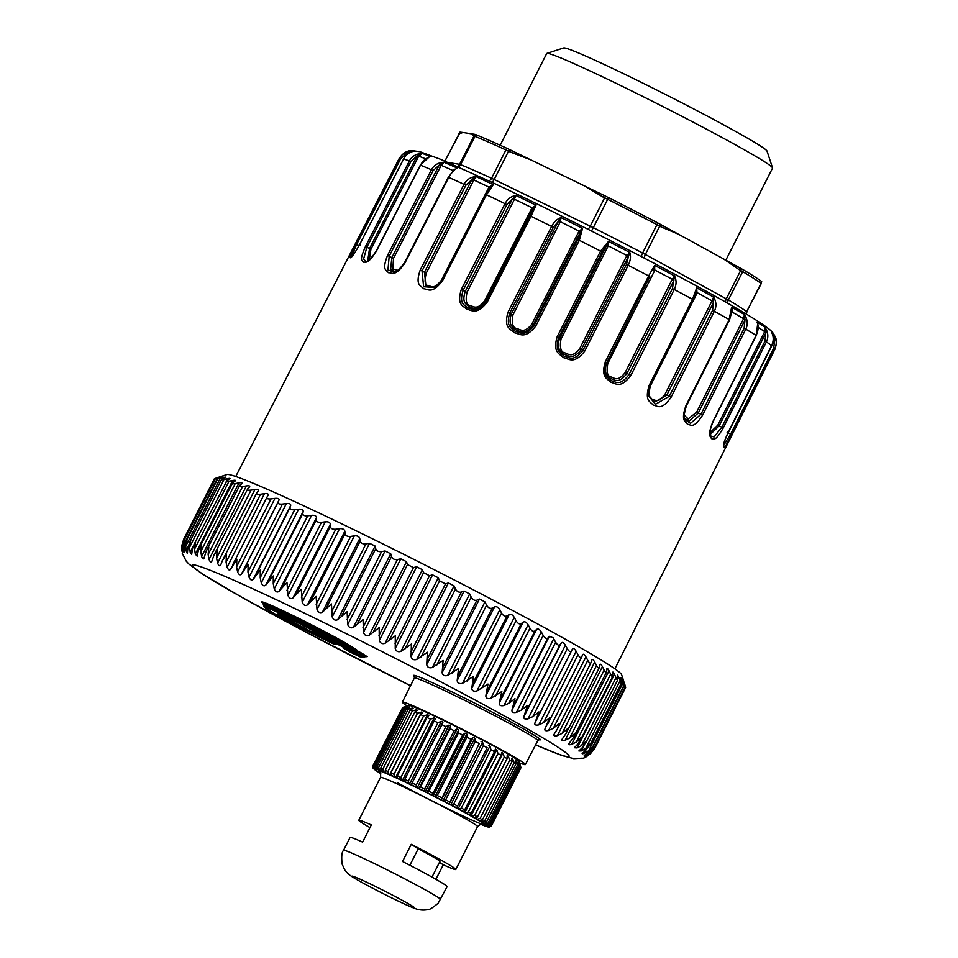 <?xml version="1.0" encoding="UTF-8"?>
<svg xmlns="http://www.w3.org/2000/svg" width="958" height="958" viewBox="0 0 958 958"><rect width="100%" height="100%" fill="white"/><g stroke="black" fill="none" stroke-linecap="round" stroke-linejoin="round"><path stroke-width="1.44" d="M491.143 826.143L487.79 826.526A63.551 2.658 -153.1 0 0 487.885 826.479L491.358 826.024L520.96 767.681A66.437 2.778 -153.1 0 0 520.948 767.574L518.853 761.143A61.647 2.587 -153.1 0 0 499.046 748.952A61.647 2.587 -153.1 0 0 443.638 720.44A61.647 2.587 -153.1 0 0 408.982 705.411L406.431 706.238A63.551 2.658 -153.1 0 0 406.431 706.238L402.671 707.483L373.069 765.825L374.674 768.867A63.551 2.658 -153.1 0 0 374.59 768.915L374.626 768.843M518.865 761.215A61.647 2.587 -153.1 0 0 443.65 720.416A61.647 2.587 -153.1 0 0 408.922 705.435M515.608 761.682L516.027 760.856A63.551 2.658 -153.1 0 0 515.404 760.448L515.991 763.873A66.437 2.778 -153.1 0 0 514.183 762.76L484.58 821.102L480.868 821.377A63.551 2.658 -153.1 0 0 480.006 820.862L480.533 821.09A64.509 2.706 -153.1 0 0 477.395 819.258L476.461 818.791A63.551 2.658 -153.1 0 0 475.408 818.192L475.815 818.348A64.509 2.706 -153.1 0 0 472.031 816.216L471.132 815.773A63.551 2.658 -153.1 0 0 469.899 815.09L470.174 815.186A64.509 2.706 -153.1 0 0 468.043 814.001A64.509 2.706 -153.1 0 0 465.851 812.803L465.001 812.396A63.551 2.658 -153.1 0 0 463.6 811.63L463.756 811.654A64.509 2.706 -153.1 0 0 458.954 809.079L458.175 808.708A63.551 2.658 -153.1 0 0 456.655 807.893L487.155 747.707A66.437 2.778 -153.1 0 0 483.335 745.683L453.733 804.025L450.799 804.804A63.551 2.658 -153.1 0 0 449.182 803.954L479.275 743.564A66.437 2.778 -153.1 0 0 475.252 741.468L445.662 799.81L443.027 800.756A63.551 2.658 -153.1 0 0 441.351 799.882L473.12 737.253L471.049 739.289A66.437 2.778 -153.1 0 0 466.905 737.169L437.315 795.511L435.016 796.637A63.551 2.658 -153.1 0 0 433.303 795.763L465.085 733.133L462.618 734.99A66.437 2.778 -153.1 0 0 458.451 732.882L428.861 791.224L426.933 792.541A63.551 2.658 -153.1 0 0 425.22 791.691L457.002 729.062L454.176 730.738A66.437 2.778 -153.1 0 0 450.068 728.691L420.466 787.033L418.933 788.554A63.551 2.658 -153.1 0 0 417.257 787.727L449.039 725.098L445.889 726.631A66.437 2.778 -153.1 0 0 441.913 724.679L411.186 784.758A63.551 2.658 -153.1 0 0 409.581 783.979L441.363 721.35L437.926 722.751A66.437 2.778 -153.1 0 0 434.166 720.943L403.845 781.213A63.551 2.658 -153.1 0 0 402.348 780.507L434.13 717.877L430.441 719.171A66.437 2.778 -153.1 0 0 426.981 717.53L397.378 775.872L397.055 778.016A63.551 2.658 -153.1 0 0 395.702 777.381L427.472 714.752L423.592 715.961A66.437 2.778 -153.1 0 0 420.502 714.536L390.9 772.878L390.972 775.214A63.551 2.658 -153.1 0 0 389.774 774.675L421.556 712.045L417.52 713.195A66.437 2.778 -153.1 0 0 414.85 712.022L385.26 770.352L385.703 772.866A63.551 2.658 -153.1 0 0 384.697 772.435L384.924 772.004M484.305 823.377L484.257 823.485A63.551 2.658 -153.1 0 0 483.622 823.078L484.257 823.365A64.509 2.706 -153.1 0 0 481.814 821.856M514.183 762.76L512.638 758.748A63.551 2.658 -153.1 0 0 511.788 758.233L512.051 761.478A66.437 2.778 -153.1 0 0 509.728 760.125L508.231 756.161A63.551 2.658 -153.1 0 0 507.177 755.551L507.081 758.604A66.437 2.778 -153.1 0 0 504.291 757.036L502.914 753.144A63.551 2.658 -153.1 0 0 501.669 752.461L501.202 755.311A66.437 2.778 -153.1 0 0 499.609 754.437A66.437 2.778 -153.1 0 0 497.992 753.551L468.402 811.893L465.851 812.803M516.027 760.856L517.559 764.879L487.969 823.221L484.257 823.485M520.948 767.574A66.437 2.778 -153.1 0 0 520.877 767.43L519.535 763.454A63.551 2.658 -153.1 0 0 519.38 763.286L520.481 766.999A66.437 2.778 -153.1 0 0 519.811 766.448L518.35 762.436A63.551 2.658 -153.1 0 0 517.943 762.137L518.817 765.717A66.437 2.778 -153.1 0 0 517.559 764.879M515.991 763.873L486.389 822.204L484.257 823.365M402.647 707.531L372.854 765.933L373.129 768.244L374.71 769.31A63.551 2.658 -153.1 0 0 374.865 769.478L374.063 769.094A64.509 2.706 -153.1 0 0 374.973 769.849L375.895 770.328A63.551 2.658 -153.1 0 0 376.302 770.627L375.572 770.292A64.509 2.706 -153.1 0 0 377.26 771.43L378.218 771.909A63.551 2.658 -153.1 0 0 378.841 772.316L378.206 772.028A64.509 2.706 -153.1 0 0 380.649 773.537L380.745 773.585M414.85 712.022L417.472 710.237A63.551 2.658 -153.1 0 0 416.479 709.806L412.347 710.932A66.437 2.778 -153.1 0 0 410.168 710.01L413.137 708.405A63.551 2.658 -153.1 0 0 412.335 708.082L408.18 709.207A66.437 2.778 -153.1 0 0 406.527 708.573L409.808 707.112A63.551 2.658 -153.1 0 0 409.234 706.908L405.102 708.07A66.437 2.778 -153.1 0 0 404.013 707.722L407.569 706.381A63.551 2.658 -153.1 0 0 407.234 706.297L403.174 707.531A66.437 2.778 -153.1 0 0 402.671 707.483M420.502 714.536L422.741 712.584A63.551 2.658 -153.1 0 0 421.556 712.045M426.981 717.53L428.837 715.386A63.551 2.658 -153.1 0 0 427.472 714.752M434.166 720.943L435.615 718.584A63.551 2.658 -153.1 0 0 434.13 717.877M441.913 724.679L442.955 722.128A63.551 2.658 -153.1 0 0 441.363 721.35M450.068 728.691L450.703 725.925A63.551 2.658 -153.1 0 0 449.039 725.098M458.451 732.882L458.702 729.912A63.551 2.658 -153.1 0 0 457.002 729.062M466.905 737.169L466.797 734.008A63.551 2.658 -153.1 0 0 465.085 733.133M475.252 741.468L474.809 738.127A63.551 2.658 -153.1 0 0 473.12 737.253M483.335 745.683L482.581 742.175A63.551 2.658 -153.1 0 0 480.952 741.324M497.992 753.551L496.771 749.767A63.551 2.658 -153.1 0 0 495.382 749L494.508 751.647A66.437 2.778 -153.1 0 0 490.963 749.743L489.945 746.078A63.551 2.658 -153.1 0 0 488.424 745.264M501.202 755.311L470.174 815.186M502.914 753.144L471.132 815.773M504.291 757.036L474.701 815.378L472.031 816.216M507.081 758.604L477.491 816.946L475.815 818.348M508.231 756.161L507.093 758.413M477.036 817.653L476.461 818.791M509.728 760.125L480.126 818.467L477.395 819.258M512.051 761.478L482.449 819.82L480.533 821.09M512.638 758.748L511.943 760.125M518.817 765.717L489.215 824.06L486.904 825.113A64.509 2.706 -153.1 0 0 485.203 823.964M486.616 824.982L486.568 825.066A63.551 2.658 -153.1 0 0 486.173 824.778L486.904 825.113M486.568 825.066L490.221 824.79L519.811 766.448M520.481 766.999L490.891 825.341L488.412 826.299A64.509 2.706 -153.1 0 0 487.502 825.545M487.802 826.012L487.754 826.083A63.551 2.658 -153.1 0 0 487.598 825.916L488.412 826.299M487.754 826.083L491.274 825.76L520.877 767.43M489.718 827.173L488.628 826.97A64.509 2.706 -153.1 0 1 487.933 826.922L489.718 827.173M488.077 826.982L486.676 826.383A63.551 2.658 -153.1 0 0 487.011 826.467L487.933 826.922M487.766 826.934L485.946 826.335A64.509 2.706 -153.1 0 0 487.43 826.802M485.646 826.179L484.437 825.664A63.551 2.658 -153.1 0 0 484.999 825.856L485.946 826.335M483.251 825.329L482.856 825.173A64.509 2.706 -153.1 0 0 485.095 826.024M482.137 824.802L481.108 824.359A63.551 2.658 -153.1 0 0 481.898 824.682L482.856 825.173M373.416 768.567L374.973 769.849M372.854 765.933L373.716 768.496A64.509 2.706 -153.1 0 0 373.824 768.843M374.59 768.915L373.716 768.496M403.174 707.531L373.584 765.861L374.542 768.484A64.509 2.706 -153.1 0 0 373.848 768.424M404.013 707.722L374.41 766.065L375.787 769.011A63.551 2.658 -153.1 0 0 375.452 768.927L375.5 768.855M375.452 768.927L374.542 768.484M405.102 708.07L375.512 766.412L376.518 769.058A64.509 2.706 -153.1 0 0 375.033 768.603M406.527 708.573L376.925 766.915L378.027 769.741A63.551 2.658 -153.1 0 0 377.464 769.537L377.512 769.442M377.464 769.537L376.518 769.058M408.18 709.207L378.59 767.55L379.608 770.232A64.509 2.706 -153.1 0 0 377.368 769.37M410.168 710.01L380.566 768.352L381.356 771.034A63.551 2.658 -153.1 0 0 380.566 770.711L380.637 770.579M411.82 709.112L412.335 708.082M380.566 770.711L379.608 770.232M412.347 710.932L382.757 769.274L383.751 771.956A64.509 2.706 -153.1 0 0 380.805 770.711M415.616 711.495L416.479 709.806M384.697 772.435L383.751 771.956M417.52 713.195L387.918 771.537L388.864 774.196A64.509 2.706 -153.1 0 0 385.26 772.603M389.774 774.675L388.864 774.196M423.592 715.961L393.989 774.303L394.84 776.926A64.509 2.706 -153.1 0 0 390.66 775.01M395.702 777.381L394.84 776.926M430.441 719.171L400.839 777.501L401.558 780.075A64.509 2.706 -153.1 0 0 396.875 777.872M402.348 780.507L401.558 780.075M437.926 722.751L408.324 781.081L408.874 783.584A64.509 2.706 -153.1 0 0 403.797 781.141M409.581 783.979L408.874 783.584M442.955 722.128L411.186 784.758M445.889 726.631L416.287 784.973L416.646 787.38A64.509 2.706 -153.1 0 0 411.269 784.746M417.257 787.727L416.646 787.38M450.703 725.925L418.933 788.554M454.176 730.738L424.574 789.081L424.717 791.392A64.509 2.706 -153.1 0 0 419.161 788.626M458.702 729.912L426.933 792.541M462.618 734.99L433.016 793.332L432.92 795.523A64.509 2.706 -153.1 0 0 427.28 792.673M466.797 734.008L435.016 796.637M471.049 739.289L441.087 799.702A64.509 2.706 -153.1 0 0 435.495 796.828M474.809 738.127L443.027 800.756M479.275 743.564L449.062 803.834A64.509 2.706 -153.1 0 0 443.614 801.008M482.581 742.175L450.799 804.804M487.155 747.707L456.667 807.857A64.509 2.706 -153.1 0 0 451.493 805.115M489.945 746.078L458.175 808.708M490.963 749.743L461.361 808.085L458.954 809.079M494.508 751.647L463.756 811.654M496.771 749.767L465.001 812.396M440.572 899.526A54.402 2.275 -153.1 0 0 423.101 888.665A54.402 2.275 -153.1 0 0 371.932 862.404A54.402 2.275 -153.1 0 0 343.551 850.297C341.755 852.093 341.288 856.727 342.15 864.176L344.676 869.756C348.425 874.438 348.245 874.81 362.723 882.905C380.063 892.329 406.348 905.609 416.359 908.974C419.999 910.136 423.64 910.375 427.292 909.705C428.597 910.304 432.202 908.16 438.093 903.274L447.111 886.653A54.402 2.275 -153.1 0 0 429.627 875.792A54.402 2.275 -153.1 0 0 402.552 861.505L411.257 844.345A54.402 2.275 -153.1 0 1 438.333 858.631A54.402 2.275 -153.1 0 1 455.816 869.493A54.402 2.275 -153.1 0 1 443.267 864.811L435.914 879.3M343.551 850.297L350.077 837.424A54.402 2.275 -153.1 0 1 362.615 842.118L371.321 824.958A54.402 2.275 -153.1 0 0 358.783 820.276A54.402 2.275 -153.1 0 0 369.968 827.616M443.267 864.811L439.459 862.368M431.986 877.097L439.926 861.434A36.584 1.533 -153.1 0 0 418.215 848.8L411.257 844.345M418.215 848.8L409.868 865.266M407.27 705.962A68.976 2.886 26.9 0 1 402.372 702.142A68.976 2.886 26.9 0 1 402.923 702.058A68.976 2.886 -153.1 0 1 468.737 732.583A68.976 2.886 -153.1 0 1 525.391 764.556A68.976 2.886 -153.1 0 1 524.828 764.652A68.976 2.886 26.9 0 1 519.404 762.855M594.93 748.018L590.631 753.563L586.799 756.125C584.452 757.131 584.428 757.024 586.739 755.802C584.428 757.024 584.452 757.131 586.799 756.125L587.062 755.611M625.466 686.611L594.463 747.707L590.523 752.976L586.739 755.802M594.774 747.084L590.236 752.521L586.236 755.012C583.745 755.946 583.578 755.766 585.721 754.449C583.578 755.766 583.745 755.946 586.236 755.012L586.943 753.611M623.071 680.839C622.556 678.875 622.724 679.054 623.574 681.401C622.724 679.054 622.556 678.875 623.071 680.839L623.802 683.593C624.329 685.677 624.077 685.449 623.047 682.898L588.571 750.832L592.727 746.833L589.338 751.539L585.721 754.449M588.571 750.832L584.428 753.263C581.805 754.138 581.482 753.874 583.47 752.485L582.141 753.575M620.676 677.617L621.359 681.521C621.706 683.509 621.299 683.21 620.137 680.599L585.673 748.533L590.643 743.312L589.757 745.336L583.47 752.485M585.673 748.533L581.386 750.904L578.871 750.976L583.218 746.773L586.715 740.498L581.53 745.623L577.123 747.935L574.393 747.743L578.321 743.492L581.566 737.085L576.189 742.127L571.675 744.402C568.717 745.12 567.974 744.653 569.435 742.977L568.729 743.887M606.917 668.6L606.701 671.69C606.486 673.39 605.636 672.863 604.151 670.121L569.675 738.055L575.231 733.098L573.674 737.289L569.435 742.977M569.675 738.055L565.076 740.295C562.035 740.989 561.149 740.45 562.43 738.678L561.903 739.42M599.924 664.493L599.48 667.283C599.061 668.876 598.079 668.277 596.499 665.499L562.035 733.445L567.747 728.559L566.034 733.481L562.43 738.678M562.035 733.445L557.364 735.66C554.239 736.319 553.221 735.72 554.323 733.864L553.987 734.391M591.804 659.858L591.146 662.337C590.535 663.834 589.409 663.175 587.781 660.373L553.305 728.32L559.173 723.494L557.317 729.134L554.323 733.864M553.305 728.32L548.575 730.511C545.389 731.158 544.252 730.499 545.162 728.535L545.006 728.822M582.584 654.745L581.757 656.901C580.955 658.302 579.71 657.583 578.021 654.769L543.545 722.703L549.545 717.949L545.162 728.535M581.757 656.901L547.293 724.847M543.545 722.703L538.779 724.895C535.546 725.517 534.289 724.811 535.019 722.763L538.935 711.926L532.816 716.644L528.038 718.835C524.768 719.458 523.403 718.692 523.942 716.548L527.391 705.495L521.188 710.177L516.398 712.369C513.105 712.991 511.644 712.189 512.003 709.962L514.997 698.681L508.722 703.328L503.944 705.555C500.651 706.178 499.106 705.327 499.274 703.016L501.836 691.52L490.759 698.406C487.478 699.053 485.838 698.166 485.85 695.771L487.981 684.072L476.916 690.993C473.659 691.652 471.947 690.742 471.779 688.263L473.515 676.372L462.498 683.341C459.277 684.036 457.505 683.102 457.182 680.539L458.535 668.468L447.602 675.498C444.44 676.228 442.62 675.282 442.141 672.648L443.123 660.409L432.309 667.534C429.22 668.301 427.352 667.343 426.729 664.636L427.376 652.254L416.73 659.475C413.712 660.302 411.82 659.332 411.066 656.565L411.401 644.039L400.947 651.392C398.025 652.266 396.121 651.296 395.235 648.47L395.283 635.825L385.056 643.309C382.242 644.243 380.326 643.285 379.332 640.411L379.129 627.658L369.165 635.298C366.459 636.304 364.567 635.346 363.465 632.436L363.046 619.587L353.37 627.394C350.796 628.472 348.904 627.526 347.718 624.58L347.119 611.671L337.755 619.646C335.324 620.808 333.468 619.886 332.198 616.916L331.456 603.947L322.439 612.114C320.152 613.348 318.343 612.473 317.002 609.468L316.14 596.463L307.494 604.845C305.363 606.163 303.602 605.312 302.225 602.295L301.279 589.278L293.028 597.864C291.064 599.277 289.364 598.463 287.951 595.433L286.969 582.428L279.125 591.23C277.329 592.727 275.712 591.96 274.275 588.942L273.258 583.769L273.281 575.95L265.869 584.979C264.24 586.571 262.708 585.853 261.271 582.835L260.217 577.674L260.313 569.89L253.343 579.159C251.894 580.835 250.457 580.177 249.02 577.171L247.966 572.01L248.146 564.286L241.62 573.794C240.362 575.566 239.021 574.968 237.608 571.974L236.566 566.837L236.842 559.173L230.674 569.148M578.021 654.769L576.129 651.284C574.537 648.638 573.279 647.919 572.357 649.153L571.387 651.009C570.381 652.302 569.016 651.536 567.292 648.71L565.376 645.225C563.747 642.567 562.382 641.812 561.28 642.95L560.083 644.686C558.873 645.884 557.4 645.057 555.652 642.231L553.101 637.765L549.341 636.351L547.916 637.98C546.515 639.07 544.934 638.208 543.186 635.394L541.294 631.945C539.641 629.298 538.085 628.448 536.624 629.406L534.971 630.915C533.378 631.921 531.702 631.023 529.966 628.22L528.097 624.796C526.469 622.173 524.828 621.287 523.188 622.161L521.308 623.562C519.535 624.472 517.787 623.538 516.063 620.76L514.254 617.383C512.65 614.773 510.937 613.862 509.129 614.653L507.033 615.946C505.082 616.772 503.261 615.814 501.585 613.06L499.837 609.731C498.28 607.156 496.507 606.222 494.532 606.929L492.22 608.126C490.101 608.869 488.221 607.887 486.604 605.169L484.94 601.899L479.479 599.037L476.976 600.139C474.677 600.81 472.761 599.804 471.204 597.133L469.659 593.924L464.079 591.038L461.373 592.044C458.93 592.643 456.966 591.625 455.505 589.014L454.068 585.877L448.404 582.955L445.53 583.889L439.59 580.847L438.285 577.782L432.573 574.872L429.519 575.71L423.556 572.68L422.394 569.699L416.67 566.801L413.461 567.579L407.497 564.573L406.503 561.687L400.803 558.825L397.45 559.532C394.492 559.903 392.517 558.921 391.523 556.574L390.708 553.784L385.056 550.97L381.571 551.628C378.53 551.964 376.578 550.994 375.728 548.73L375.105 546.048L369.549 543.306L365.944 543.916C362.819 544.216 360.903 543.27 360.208 541.102L359.777 538.516C359.154 536.48 357.346 535.594 354.352 535.857L350.652 536.432C347.455 536.708 345.587 535.797 345.072 533.714L344.844 531.235C344.377 529.295 342.617 528.445 339.575 528.684L335.791 529.223C332.534 529.487 330.738 528.612 330.39 526.625L330.366 524.254C330.067 522.397 328.378 521.595 325.289 521.823L321.445 522.35C318.164 522.601 316.439 521.775 316.272 519.883L316.463 517.631C316.344 515.859 314.727 515.093 311.613 515.332L307.722 515.835C304.416 516.087 302.764 515.308 302.788 513.512L303.207 511.38C303.255 509.704 301.722 508.985 298.609 509.225L294.693 509.728C291.376 509.991 289.819 509.273 290.034 507.572L290.681 505.549C290.909 503.968 289.472 503.309 286.37 503.561L282.43 504.076C279.125 504.351 277.676 503.68 278.083 502.088L278.97 500.184C279.377 498.699 278.048 498.1 274.958 498.376L271.03 498.89C267.749 499.19 266.408 498.591 267.019 497.094L232.554 565.04M230.782 568.92C229.704 570.788 228.483 570.25 227.106 567.292L226.076 562.166L226.471 554.574L222.424 560.574L220.675 565.088M268.204 495.166L268.12 495.31C268.731 493.921 267.498 493.382 264.456 493.681L260.54 494.232C257.307 494.556 256.085 494.029 256.9 492.628L222.424 560.574M220.891 564.561C219.993 566.525 218.891 566.046 217.574 563.136L216.58 558.047L217.119 550.527L214.065 554.933L211.718 561.568M212.005 560.765C211.299 562.813 210.317 562.406 209.06 559.532L208.137 554.49L208.82 547.066L206.269 550.898L203.874 558.586M204.174 557.532C203.659 559.676 202.809 559.34 201.635 556.514L200.785 551.509L201.635 544.18L198.33 550.563L197.18 556.179L195.324 554.083L194.57 549.15L195.612 541.929L192.558 548.431L191.672 554.359L190.187 552.275L189.54 547.401L190.774 540.288L187.984 546.922L187.409 553.137M187.529 551.449C187.54 553.856 187.109 553.736 186.247 551.09L185.72 546.299L187.169 539.294L184.619 546.048L184.367 550.67C184.559 552.79 184.379 553.089 183.792 551.545C184.379 553.089 184.559 552.79 184.367 550.67M183.792 551.545L183.146 545.821L184.403 539.677M184.798 538.935L182.499 545.809L182.439 550.515C182.774 553.089 182.643 553.125 182.044 550.622C182.643 553.125 182.774 553.089 182.439 550.515M214.388 478.737L183.661 539.294L181.816 545.988L182.391 549.952M183.697 539.222L181.637 546.216L181.745 551.006M182.164 553.137L186.151 561.065L188.87 564.023L203.407 574.608L241.967 597.361L307.518 632.951L410.515 685.736A211.347 8.85 26.9 0 1 193.839 564.885A211.347 8.85 26.9 0 1 406.228 663.918A211.347 8.85 26.9 0 1 567.387 756.676A211.347 8.85 26.9 0 1 535.582 744.881L561.915 755.515L573.758 758.64L582.141 758.185C584.452 758.604 588.428 755.73 594.08 749.539M355.873 649.716L354.484 649.991L356.795 649.967L351.981 646.866A52.319 2.191 26.9 0 0 292.992 615.551A52.319 2.191 26.9 0 0 263.893 603.887M367.177 656.661L364.866 656.685L367.177 656.661L361.992 653.32A2.886 2.67 122.8 0 0 359.681 653.332L364.866 656.685L363.022 657.176A2.886 0.934 75 0 1 362.759 657.416A2.886 0.934 75 0 1 362.471 657.368M355.478 649.919L359.681 653.332L358.52 654.278L363.022 657.176A2.886 2.67 122.8 0 1 360.711 657.2A2.886 1.078 115.9 0 0 360.747 657.224A2.886 1.078 115.9 0 0 360.807 657.248M624.927 685.856C625.766 688.107 625.825 688.036 625.095 685.629M624.999 685.042L624.137 682.527M623.347 681.856L624.7 684.575L590.236 752.521M623.802 683.593C624.329 685.677 624.077 685.449 623.047 682.898L621.766 679.653L621.203 680.755M620.808 678.875C620.461 676.995 620.784 677.246 621.766 679.653M621.359 681.521L621.479 682.826L589.757 745.336M617.323 675.186L617.335 676.3C617.144 674.504 617.611 674.839 618.724 677.294L620.137 680.599M617.335 676.3L617.67 679.976L585.577 743.24M617.682 678.839C617.85 680.731 617.287 680.348 616.006 677.689L581.53 745.623M612.725 672.181L612.641 673.127C612.641 671.426 613.24 671.821 614.461 674.336L616.006 677.689M612.641 673.127L612.689 676.528L580.201 740.558M612.785 675.558C612.761 677.354 612.054 676.899 610.665 674.181L576.189 742.127M606.773 669.379C606.953 667.762 607.695 668.241 609.025 670.792L610.665 674.181M606.701 671.69L573.674 737.289M599.768 665.08C600.127 663.559 601.013 664.098 602.414 666.684L604.151 670.121M599.48 667.283L566.034 733.481M591.661 660.254C592.2 658.841 593.218 659.439 594.702 662.05L596.499 665.499M591.146 662.337L557.317 729.134M582.512 654.937C583.23 653.607 584.38 654.266 585.925 656.901L587.781 660.373M268.12 495.31L267.019 497.094M214.065 554.933L247.787 488.712C246.781 490.005 247.871 490.472 251.056 490.101L254.912 489.526C257.918 489.191 259.019 489.67 258.229 490.963L256.9 492.628M206.269 550.898L239.739 485.371C238.53 486.568 239.488 486.951 242.602 486.544L246.41 485.922C249.343 485.538 250.325 485.957 249.343 487.155L247.787 488.712M199.551 547.449L232.806 482.628C231.405 483.718 232.219 484.041 235.249 483.574L238.973 482.904C241.835 482.473 242.685 482.82 241.524 483.922L239.739 485.371M193.983 544.587L227.034 480.485C225.441 481.491 226.112 481.73 229.034 481.215L232.674 480.485C235.44 479.994 236.147 480.269 234.806 481.287L232.806 482.628M235.488 480.665L234.806 481.287M189.576 542.324L221.37 479.659L222.448 478.976C220.675 479.898 221.19 480.054 224.004 479.467L227.537 478.677C230.195 478.126 230.77 478.317 229.249 479.251L227.034 480.485M230.112 478.605L229.249 479.251M185.72 546.299L220.196 478.353C217.502 479.012 217.131 478.928 219.083 478.102C217.131 478.928 217.502 479.012 220.196 478.353L223.585 477.491C226.136 476.88 226.567 477 224.867 477.838L222.448 478.976M225.92 477.204L224.867 477.838M221.705 477.06C223.573 476.294 223.286 476.258 220.867 476.928C223.286 476.258 223.573 476.294 221.705 477.06L219.083 478.102M220.579 477.503L217.61 477.886C215.059 478.617 214.843 478.617 216.975 477.874C214.843 478.617 215.059 478.617 217.61 477.886L183.146 545.821M219.777 476.916L216.975 477.874M623.826 681.413L621.634 674.755A221.466 9.269 -153.1 0 0 552.467 632.052A221.466 9.269 -153.1 0 0 347.167 526.445A221.466 9.269 -153.1 0 0 226.986 474.533L221.25 476.401M219.382 477.012L216.28 478.054C213.874 478.868 213.814 478.952 216.113 478.281M350.424 650.554A2.886 1.078 -64.1 0 1 350.365 650.53A2.886 1.078 -64.1 0 1 350.317 650.506L345.862 647.632A2.886 2.67 122.8 0 0 348.173 647.608A49.014 2.048 -153.1 0 0 299.112 621.335A49.014 2.048 -153.1 0 0 263.594 605.648L263.211 603.983A50.103 2.096 26.9 0 1 299.507 620.018A50.103 2.096 26.9 0 1 349.67 646.89L348.173 647.608L352.628 650.482A2.886 0.934 75 0 1 352.376 650.721A2.886 0.934 75 0 1 352.089 650.674M328.917 639.477L328.69 639.669A2.886 1.952 50.8 0 0 331.229 641.01L335.719 643.908A2.886 0.934 75 0 1 335.468 644.147A2.886 0.934 75 0 1 335.18 644.099M353.765 650.35L357.13 651.991L355.981 652.937A2.886 1.952 50.8 0 0 358.52 654.278A2.886 2.67 122.8 0 1 356.208 654.302L360.711 657.2L348.904 651.464L344.413 648.566A2.886 1.078 115.9 0 1 344.138 647.5M331.863 640.902A2.886 1.078 -64.1 0 1 331.815 640.89A2.886 1.078 -64.1 0 1 331.779 640.866L335.599 642.89A2.886 2.67 122.8 0 1 335.336 642.734L335.336 642.734A2.886 2.67 122.8 0 1 335.204 642.638M332.39 640.064L331.229 641.01A2.886 2.67 122.8 0 1 328.917 641.034L321.253 637.31A2.886 1.078 -64.1 0 1 320.978 636.244M321.014 635.932L319.744 635.262M319.301 635.429A2.886 2.67 122.8 0 1 317.433 635.286L313.649 632.843L315.362 633.501A2.886 1.078 -64.1 0 0 315.398 633.525A2.886 1.078 -64.1 0 1 315.398 633.525L323.074 637.262A2.886 1.078 -64.1 0 1 323.026 637.238L315.362 633.501M314.44 633.07A2.886 2.67 122.8 0 1 313.649 632.843M320.906 635.585A2.886 2.67 122.8 0 1 320.104 635.358L323.026 637.238A2.886 2.67 122.8 0 0 324.714 637.429M335.599 642.89L338.521 644.77A2.886 2.67 122.8 0 1 338.258 644.626L321.864 636.04A2.886 1.078 -64.1 0 1 321.864 636.04A2.886 1.078 -64.1 0 1 321.816 636.016L331.779 640.866M771.741 332.522L771.298 331.743C773.777 336.234 773.86 340.856 771.549 345.634L728.439 431.711C721.637 446.859 723.889 445.183 723.541 447.338C724.871 446.428 723.817 449.973 731.649 434.788L730.607 434.19L723.613 445.566M712.98 421.424C706.884 436.92 710.668 435.998 711.447 438.704C713.985 438.393 714.584 442.752 723.242 427.986L721.853 427.232L714.093 436.956L710.752 436.082C710.321 431.842 708.357 433.926 713.147 421.556L756.281 335.492L757.694 323.517L757.06 322.163C758.748 326.199 758.437 330.606 756.113 335.372L712.98 421.424M685.952 405.581C680.479 421.376 685.617 421.089 687.425 424.286C691.041 424.49 693.149 429.567 702.585 415.185L700.945 414.311L690.526 423.352L685.21 419.748C683.341 419.568 683.737 414.934 686.371 405.857L729.565 319.828L732.295 310.021L731.625 307.183L729.146 319.553L685.952 405.581M648.338 395.079L654.601 402.061L666.816 395.127L713.554 302.249L713.59 297.076C716.404 301.77 716.668 306.5 714.357 311.266L712.56 310.344L713.554 302.249L711.794 301.339L713.59 297.076A203.419 8.514 26.9 0 0 696.705 287.819L697.005 293.232L696.298 292.789L696.705 287.819L692.49 299.279L649.213 385.26C644.231 401.27 650.458 401.474 653.105 405.054C657.607 405.665 660.984 411.329 671.091 397.247L669.283 396.325L655.452 404.288L648.446 395.714L649.943 385.727C648.159 390.445 647.656 393.774 648.446 395.714M605.264 361.849C600.594 377.979 607.576 378.494 610.821 382.338C615.97 383.2 620.269 389.259 630.879 375.404L629.059 374.494C619.682 386.852 615.85 381.535 611.276 380.757C608.39 377.344 602.223 376.829 606.402 362.507L605.264 361.849L648.638 275.928A210.7 8.826 -153.1 0 0 628.209 265.282L584.715 351.143L582.991 350.305C573.339 362.555 569.016 357.071 564.154 356.196C560.969 352.688 554.49 352.101 558.562 337.755L557.089 336.953C552.562 353.107 559.903 353.718 563.472 357.657C568.944 358.639 573.794 364.878 584.715 351.143M507.991 312.248C503.393 328.331 510.686 328.834 514.278 332.725C519.763 333.635 524.709 339.851 535.726 326.115L534.217 325.409C524.469 337.647 520.05 332.186 515.176 331.372C511.979 327.911 505.549 327.42 509.692 313.146L507.991 312.248L551.604 226.435A210.7 8.826 -153.1 0 0 530.995 216.28L487.275 302.033L486.077 301.507C476.425 313.829 472.294 308.596 467.708 307.961C464.75 304.692 458.738 304.476 463.121 290.358L461.313 289.424C456.451 305.339 463.277 305.53 466.582 309.218C471.755 309.913 476.365 315.865 487.275 302.033M420.215 270.048C414.91 285.7 420.909 285.4 423.652 288.741C428.202 289.065 432.058 294.561 442.632 280.526L441.842 280.215C438.956 284.598 436.477 287.029 434.417 287.46L441.842 280.215L489.933 187.229L441.842 280.191L442.632 280.526L486.46 194.821L485.67 194.51L486.46 194.821L493.298 184.678L489.023 187.121L489.73 187.54L493.298 184.678A203.419 8.514 26.9 0 0 475.994 176.595C470.522 177.086 466.534 179.673 464.043 184.343L420.215 270.048L422.023 270.946L423.616 286.717L434.417 287.46M387.523 255.427C381.631 270.767 386.457 269.809 388.397 272.707C392.073 272.539 394.816 277.401 404.875 263.055L448.775 177.398C451.23 172.703 454.092 169.614 457.373 168.117L452.918 170.5L457.373 168.117A203.419 8.514 26.9 0 0 443.985 162.237C438.117 162.585 433.938 165.087 431.435 169.77L387.523 255.427L389.188 256.241L387.954 269.905L393.846 272.084C395.414 273.078 398.935 270.012 404.42 262.887L448.32 177.23L454.727 169.207M414.311 151.148L414.994 151.077C409.88 151.723 406.084 154.382 403.593 159.052A210.7 8.826 -153.1 0 1 409.413 160.932L410.838 161.603L417.017 156.046L418.43 156.705L422.107 153.364C416.155 153.735 411.928 156.262 409.413 160.932L365.441 246.565C358.867 261.534 362.292 259.834 363.226 262.193C365.836 261.45 367.165 265.546 376.542 250.84L420.514 165.195C422.993 160.513 426.37 157.663 430.669 156.657L427.663 157.555M235.74 476.497L399.055 158.717A210.7 8.826 -153.1 0 1 399.51 158.441L400.588 158.92L406.587 153.244L407.665 153.723L411.844 150.61C406.12 151.148 402.013 153.771 399.51 158.441L355.502 244.062L349.694 257.139C350.389 257.187 349.526 262.061 359.585 244.685L360.196 245.092L359.585 244.685L403.593 159.052L404.192 159.459L403.593 159.052M330.223 638.699L330.462 640.064L331.959 640.603A32.644 1.365 -153.1 0 0 294.992 621.263A32.644 1.365 -153.1 0 0 279.101 615.084A32.644 1.365 -153.1 0 0 312.548 633.046A2.886 0.623 -63.6 0 1 312.476 632.508M280.215 613.946L278.886 614.138L296.297 621.898L331.935 640.591A2.886 2.455 120.8 0 1 331.636 640.399M330.462 640.064L320.259 635.106A2.886 1.078 -64.1 0 1 319.996 633.957M320.032 633.741L316.847 633.334L320.259 635.106M310.476 631.214L316.847 633.334M310.859 631.454L314.739 633.945A2.886 2.67 122.8 0 1 314.475 633.801L314.475 633.801A2.886 2.67 122.8 0 1 314.236 633.633M486.46 194.821A210.7 8.826 -153.1 0 1 505.034 203.671L506.842 204.605L512.446 198.869L465.217 291.495C461.505 303.279 466.462 303.83 468.785 306.704C472.941 307.614 476.785 312.631 485.694 301.447L533.115 208.413L535.989 205.216L530.995 216.28L529.81 215.754L532.923 208.808L531.774 208.305L535.989 205.216A203.419 8.514 26.9 0 0 515.955 195.48L514.218 199.791L512.446 198.869L515.955 195.48C511.141 196.258 507.501 198.989 505.034 203.671L461.313 289.424M560.047 222.256L512.949 314.942C511.512 323.241 512.722 327.744 516.554 328.45C520.362 329.42 523.966 333.875 531.702 324.319L533.163 325.001L580.273 232.315L578.8 231.632L582.536 228.315A203.419 8.514 26.9 0 0 561.125 217.61L560.047 222.256L558.394 221.37L561.125 217.61C557.233 218.795 554.059 221.741 551.604 226.435L553.305 227.345L509.692 313.146L511.285 314.056C507.74 325.948 513.021 326.726 515.56 329.744C519.978 330.845 524.134 336.09 533.163 325.001L534.217 325.409L577.83 239.608L582.536 228.315L579.339 240.314L535.726 326.115M577.83 239.608L579.339 240.314A210.7 8.826 -153.1 0 1 600.582 251.08L602.055 251.894L606.522 245.619L559.544 338.378C556.023 350.305 561.328 351.155 563.855 354.221C568.262 355.37 572.357 360.663 581.338 349.574L628.316 256.828L626.915 255.499L629.765 252.409C631.071 256.241 630.544 260.528 628.209 265.282L626.484 264.444L628.316 256.828L626.915 255.499A205.85 8.622 -153.1 0 0 608.198 245.871L606.522 245.619L608.45 241.452L600.582 251.08L557.089 336.953M654.661 270.623L607.815 363.441C606.294 371.752 607.336 376.255 610.929 376.937C614.497 377.859 617.67 382.23 625.131 372.602L626.915 373.488L673.773 280.682L671.989 279.784L674.468 275.856A203.419 8.514 26.9 0 0 654.697 265.402L654.661 270.623L653.56 269.988L654.697 265.402L648.638 275.928L649.775 276.587L606.701 362.807C603.085 374.71 608.091 375.464 610.378 378.458C614.509 379.512 618.185 384.673 626.915 373.488L629.059 374.494L672.432 288.574L674.468 275.856C676.647 280.179 676.576 284.718 674.252 289.484L630.879 375.404M756.113 335.372L756.113 335.372A210.7 8.826 -153.1 0 0 745.779 329.157L744.138 328.295L744.953 320.056L743.324 319.206L744.462 314.595C747.635 319.529 748.078 324.379 745.779 329.157L702.585 415.185M771.549 345.634L770.891 345.395L771.549 345.634A210.7 8.826 -153.1 0 0 766.388 341.934L764.987 341.168L765.813 332.905L764.436 332.151L764.987 327.229C768.208 332.246 768.675 337.144 766.388 341.934L723.242 427.986M614.892 668.852L774.866 349.383A210.7 8.826 -153.1 0 0 774.759 348.712L773.717 348.113L774.735 339.91L773.693 339.324L773.765 334.114C776.722 339.072 777.046 343.934 774.759 348.712L731.649 434.788M365.441 246.565L366.866 247.236L363.537 259.175L366.088 261.354C367.656 262.157 371.081 258.636 376.35 250.78L420.322 165.147L429.244 156.932L430.669 156.657A203.419 8.514 26.9 0 0 422.107 153.364L417.017 156.046L369.525 248.553L367.728 260.78M355.502 244.062L356.58 244.541L351.382 256.804M411.748 150.61L411.006 150.669C406.599 150.765 402.611 153.448 399.055 158.717M427.4 157.819L429.16 156.956M440.908 165.866L393.475 258.397L391.834 257.594L439.255 165.063L443.985 162.237L440.908 165.866L439.255 165.063L433.1 170.584L389.188 256.241L391.834 257.594L390.672 269.258L395.055 271.773M473.587 180.559L426.238 273.126L424.466 272.24L471.803 179.661L475.994 176.595L473.587 180.559L471.803 179.661L465.851 185.253L422.023 270.946L424.466 272.24L425.939 286.095L435.028 287.161M512.949 314.942L511.285 314.056L558.394 221.37L553.305 227.345M606.761 245.248L608.198 245.871L608.45 241.452A203.419 8.514 26.9 0 1 629.765 252.409L628.448 256.397M607.815 363.441L606.701 362.807L649.775 276.587M696.298 292.789L649.943 385.727L649.213 385.26L649.943 385.727L696.574 292.106M731.828 312.488L732.295 310.021M745.037 319.601L743.6 318.679A205.85 8.622 26.9 0 0 732.331 312.176L731.625 307.183A203.419 8.514 26.9 0 1 744.462 314.595L744.953 320.056L698.298 412.982L700.945 414.311L744.138 328.295M758.125 325.217L757.06 322.163A203.419 8.514 26.9 0 1 764.987 327.229L765.813 332.905L719.219 425.867L721.853 427.232L764.987 341.168M771.681 332.402L771.298 331.743A203.419 8.514 26.9 0 1 773.765 334.114L774.735 339.91L728.164 432.896L730.607 434.19L773.717 348.113M414.191 151.16L414.994 151.077A203.419 8.514 26.9 0 0 412.527 150.61A203.419 8.514 26.9 0 0 411.964 150.598L420.047 151.735L440.836 159.411L490.855 181.828C544.862 207.072 621.694 245.739 679.689 276.862C715.219 295.914 741.025 310.536 757.131 320.738C770.735 329.576 772.399 331.923 773.932 334.366C775.238 337.551 778.255 339.419 774.866 349.383M726.368 436.333L728.164 432.896L727.134 432.298M710.225 434.453L719.219 425.867L717.841 425.113L710.117 432.561M684.754 418.61L689.437 420.79L698.298 412.982L696.67 412.132L688.227 418.909L684.192 415.233M404.18 157.938L406.911 152.909L411.844 150.61A203.419 8.514 26.9 0 1 411.964 150.598L411.641 150.622M411.018 150.669L411.724 150.61M425.568 158.824A205.85 8.622 26.9 0 0 418.694 156.178L417.341 155.711M418.43 156.705L370.926 249.212L369.309 259.738M452.942 171.075L452.918 170.5A205.85 8.622 26.9 0 0 441.171 165.327L439.59 164.716M393.475 258.397L392.864 269.114L398.013 270.3M489.502 187.924L489.023 187.121A205.85 8.622 26.9 0 0 473.839 180.02L472.126 179.326M426.238 273.126C424.298 281.113 424.921 285.256 428.106 285.544C431.244 286.083 434.022 289.999 441.399 280.215L442.153 280.502M533.115 208.413L532.061 207.79A205.85 8.622 26.9 0 0 514.47 199.252L512.734 198.522M514.218 199.791L466.989 292.418C465.372 300.596 466.378 304.955 469.995 305.506C473.575 306.309 476.916 310.572 484.544 300.932L486.077 301.507L529.81 215.754M580.44 231.896L579.087 231.118A205.85 8.622 26.9 0 0 560.298 221.717L558.658 221.011M607.959 246.41L560.981 339.168C559.58 347.514 560.801 352.065 564.633 352.819C568.429 353.825 571.986 358.316 579.65 348.76L582.991 350.305L626.484 264.444M673.881 280.227L672.276 279.269A205.85 8.622 26.9 0 0 654.913 270.084L653.775 269.593M713.65 301.794L712.069 300.824A205.85 8.622 26.9 0 0 697.244 292.705L696.478 292.382M697.005 293.232L650.254 386.11C648.47 394.516 649.237 398.923 652.542 399.33C655.619 399.929 658.098 403.833 665.044 394.217L669.283 396.325L712.56 310.344M758.305 327.528A205.85 8.622 26.9 0 1 764.712 331.636L765.897 332.45M773.226 337.97A205.85 8.622 26.9 0 1 773.968 338.797L774.818 339.455M408.731 153.232A205.85 8.622 -153.1 0 0 408.491 153.208A205.85 8.622 -153.1 0 0 407.94 153.196L406.911 152.909M448.368 162.597L459.601 164.297L474.821 134.348L463.061 132.491L459.11 133.749A6.742 6.682 98.6 0 1 460.235 132.156L463.061 132.491M584.26 185.804L602.929 197.001L603.887 195.348L530.672 159.794L510.279 152.035A6.742 2.611 115.9 0 1 511.237 150.37L530.672 159.794M723.637 258.971L739.217 269.713L739.935 267.929L723.637 258.971L678.48 234.231L661.152 226.926A6.742 4.072 118.7 0 0 661.87 225.142L678.48 234.231M474.821 134.348L476.054 134.731A173.039 7.245 26.9 0 1 506.974 148.334L511.237 150.37M444.859 161.1L460.235 132.156M761.67 281.532L761.035 283.376A6.742 6.55 -53.2 0 0 761.67 281.532A173.039 7.245 26.9 0 0 743.36 269.833L741.384 268.719A6.742 4.072 118.7 0 1 740.666 270.503L742.701 271.653A173.314 7.257 26.9 0 1 761.035 283.376L746.677 311.685A4.814 4.682 -53.2 0 0 746.15 313.984M603.887 195.348L608.546 197.635A173.039 7.245 26.9 0 1 657.775 222.939L661.87 225.142M739.935 267.929L741.384 268.719M500.184 145.245L546.695 53.552A126.624 5.305 26.9 0 1 546.898 53.409A126.624 5.305 26.9 0 1 547.521 53.373A126.624 5.305 26.9 0 1 665.403 107.835A126.624 5.305 26.9 0 1 772.531 167.878A126.624 5.305 26.9 0 1 772.531 168.129L725.829 260.181M772.531 167.878L767.023 151.089A114.098 4.778 -153.1 0 0 670.492 96.986A114.098 4.778 -153.1 0 0 564.262 47.9A114.098 4.778 -153.1 0 0 563.699 47.936L546.898 53.409M471.599 813.653A66.437 2.778 -153.1 0 0 470.019 812.779A66.437 2.778 -153.1 0 0 468.402 811.893M477.491 816.946A66.437 2.778 -153.1 0 0 474.701 815.378M482.449 819.82A66.437 2.778 -153.1 0 0 480.126 818.467M486.389 822.204A66.437 2.778 -153.1 0 0 484.58 821.102M489.215 824.06A66.437 2.778 -153.1 0 0 487.969 823.221M490.891 825.341A66.437 2.778 -153.1 0 0 490.221 824.79M481.766 824.73L480.497 824.203A64.509 2.706 -153.1 0 0 481.67 824.682M375.512 766.412A66.437 2.778 -153.1 0 0 374.41 766.065M378.59 767.55A66.437 2.778 -153.1 0 0 376.925 766.915M382.757 769.274A66.437 2.778 -153.1 0 0 380.566 768.352M387.918 771.537A66.437 2.778 -153.1 0 0 385.26 770.352M393.989 774.303A66.437 2.778 -153.1 0 0 390.9 772.878M400.839 777.501A66.437 2.778 -153.1 0 0 397.378 775.872M408.324 781.081A66.437 2.778 -153.1 0 0 404.563 779.285M416.287 784.973A66.437 2.778 -153.1 0 0 412.311 783.021M424.574 789.081A66.437 2.778 -153.1 0 0 420.466 787.033M433.016 793.332A66.437 2.778 -153.1 0 0 428.861 791.224M441.446 797.631A66.437 2.778 -153.1 0 0 437.315 795.511M449.673 801.894A66.437 2.778 -153.1 0 0 445.662 799.81M457.553 806.049A66.437 2.778 -153.1 0 0 453.733 804.025M464.917 809.989A66.437 2.778 -153.1 0 0 461.361 808.085M397.726 782.89A59.216 2.479 -153.1 0 0 471.947 820.084A59.216 2.479 -153.1 0 0 465.025 812.671A59.216 2.479 -153.1 0 0 402.827 780.974A59.216 2.479 -153.1 0 0 380.17 772.555M482.066 824.096C482.557 823.066 481.06 823.904 477.575 826.598A54.402 2.275 -153.1 0 0 460.103 815.737A54.402 2.275 -153.1 0 0 408.934 789.476A54.402 2.275 -153.1 0 0 380.542 777.369C380.769 773.25 380.566 771.549 379.919 772.268M403.414 900.951A35.147 1.473 -153.1 0 0 359.262 878.821A35.147 1.473 -153.1 0 0 363.298 883.192A35.147 1.473 -153.1 0 0 407.449 905.322A35.147 1.473 -153.1 0 0 403.414 900.951M402.372 702.142L414.359 678.001A69.204 2.898 26.9 0 1 414.91 677.917A69.204 2.898 26.9 0 1 480.94 708.537A69.204 2.898 26.9 0 1 537.797 740.63L525.391 764.556M417.317 678.575A71.132 2.982 26.9 0 1 414.072 675.342A71.132 2.982 26.9 0 1 485.562 708.669A71.132 2.982 26.9 0 1 539.797 739.887A71.132 2.982 26.9 0 1 538.971 739.72M355.861 649.716L356.795 649.967M356.903 650.614L361.992 653.32M351.981 646.866A2.886 2.67 122.8 0 0 349.67 646.89L354.484 649.991L352.628 650.482A2.886 2.67 122.8 0 1 350.317 650.506L338.521 644.77A2.886 1.078 -64.1 0 1 338.521 644.77A2.886 1.078 -64.1 0 0 338.605 644.806M591.337 752.174L590.631 753.563M585.781 750.581L584.428 753.263M618.724 677.294L617.73 679.258M583.901 745.923L581.386 750.904M614.461 674.336L577.123 747.935M609.025 670.792L571.675 744.402M602.414 666.684L565.076 740.295M594.702 662.05L557.364 735.66M585.925 656.901L548.575 730.511M581.578 657.26L547.856 723.745M576.129 651.284L538.779 724.895M572.357 649.153L535.019 722.763M571.387 651.009L536.923 718.943M567.292 648.71L532.816 716.644M565.376 645.225L528.038 718.835M561.28 642.95L523.942 716.548M560.083 644.686L525.619 712.62M555.652 642.231L521.188 710.177M553.736 638.77L516.398 712.369M549.341 636.351L512.003 709.962M547.916 637.98L513.452 705.914M543.186 635.394L508.722 703.328M541.294 631.945L503.944 705.555M536.624 629.406L499.274 703.016M534.971 630.915L500.495 698.861M529.966 628.22L495.502 696.155M528.097 624.796L490.759 698.406M523.188 622.161L485.85 695.771M521.308 623.562L486.844 691.496M516.063 620.76L481.599 688.694M514.254 617.383L476.916 690.993M509.129 614.653L471.779 688.263M507.033 615.946L472.569 683.892M501.585 613.06L467.121 681.006M499.837 609.731L462.498 683.341M494.532 606.929L457.182 680.539M492.22 608.126L457.756 676.061M486.604 605.169L452.128 673.115M484.94 601.899L447.602 675.498M479.479 599.037L442.141 672.648M476.976 600.139L442.5 668.085M471.204 597.133L436.74 665.08M469.659 593.924L432.309 667.534M464.079 591.038L426.729 664.636M461.373 592.044L426.909 659.978M455.505 589.014L421.041 656.949M454.068 585.877L416.73 659.475M448.404 582.955L411.066 656.565M445.53 583.889L411.054 651.823M439.59 580.847L405.114 648.782M438.285 577.782L400.947 651.392M432.573 574.872L395.235 648.47M429.519 575.71L395.055 643.656M423.556 572.68L389.08 640.627M422.394 569.699L385.056 643.309M416.67 566.801L379.332 640.411M413.461 567.579L378.997 635.525M407.497 564.573L373.033 632.52M406.503 561.687L369.165 635.298M400.803 558.825L363.465 632.436M397.45 559.532L362.986 627.478M391.523 556.574L357.059 624.52M390.708 553.784L353.37 627.394M385.056 550.97L347.718 624.58M381.571 551.628L347.107 619.575M375.728 548.73L341.264 616.677M375.105 546.048L337.755 619.646M369.549 543.306L332.198 616.916M365.944 543.916L331.48 611.851M360.208 541.102L325.744 609.037M359.777 538.516L322.439 612.114M354.352 535.857L317.002 609.468M350.652 536.432L316.188 604.366M345.072 533.714L310.596 601.648M344.844 531.235L307.494 604.845M339.575 528.684L302.225 602.295M335.791 529.223L301.327 597.169M330.39 526.625L295.926 594.571M330.366 524.254L293.028 597.864M325.289 521.823L287.951 595.433M321.445 522.35L286.981 590.284M316.272 519.883L281.796 587.817M316.463 517.631L279.125 591.23M311.613 515.332L274.275 588.942M307.722 515.835L273.258 583.769M302.788 513.512L268.324 581.458M303.207 511.38L265.869 584.979M298.609 509.225L261.271 582.835M294.693 509.728L260.217 577.674M290.034 507.572L255.57 575.507M290.681 505.549L253.343 579.159M286.37 503.561L249.02 577.171M282.43 504.076L247.966 572.01M278.083 502.088L243.619 570.034M278.97 500.184L241.62 573.794M274.958 498.376L237.608 571.974M271.03 498.89L236.566 566.837M266.875 497.382L232.986 564.19M264.456 493.681L227.106 567.292M260.54 494.232L226.076 562.166M254.912 489.526L217.574 563.136M251.056 490.101L216.58 558.047M246.41 485.922L209.06 559.532M242.602 486.544L208.137 554.49M238.973 482.904L201.635 556.514M235.249 483.574L200.785 551.509M232.674 480.485L195.324 554.083M229.034 481.215L194.57 549.15M227.537 478.677L226.399 480.892M193.205 546.347L190.187 552.275M224.004 479.467L189.54 547.401M223.585 477.491L222.951 478.737M187.78 548.072L186.247 551.09M184.343 548.934L183.529 550.539M182.834 543.988L181.816 545.988M333.516 643.98A2.886 1.078 -64.1 0 1 333.456 643.956A2.886 1.078 -64.1 0 1 333.408 643.932A2.886 2.67 122.8 0 0 335.719 643.908L336.737 643.632M321.78 638.279A2.886 1.078 -64.1 0 1 321.732 638.256A2.886 1.078 -64.1 0 1 321.696 638.232L333.408 643.932L328.917 641.034A2.886 1.078 115.9 0 1 328.69 639.669L324.343 637.549M343.144 647.129A2.886 2.67 -57.2 0 0 344.413 648.566L356.208 654.302A2.886 1.078 115.9 0 1 355.981 652.937L351.634 650.817M355.047 650.003L352.376 650.721A2.886 2.886 0 0 1 350.365 650.53L338.557 644.794A2.886 2.886 0 0 1 338.258 644.626A2.886 2.67 122.8 0 1 338.018 644.447M345.862 647.632A46.798 1.964 -153.1 0 0 291.998 619.096A46.798 1.964 -153.1 0 0 267.833 609.695A46.798 1.964 -153.1 0 0 321.696 638.232M323.133 637.286A2.886 1.078 -64.1 0 1 323.074 637.262A2.886 2.886 0 0 0 324.858 637.501M348.401 651.141A2.886 2.67 -57.2 0 0 348.904 651.464A2.886 1.078 -64.1 0 0 348.951 651.488L360.747 657.224A2.886 2.886 0 0 0 362.759 657.416L365.441 656.697M348.987 651.5A2.886 1.078 -64.1 0 1 348.951 651.488A2.886 2.886 0 0 1 348.64 651.32L344.15 648.422A2.886 2.886 0 0 1 343 646.985L342.988 646.949M321.253 637.31L317.433 635.286M320.104 635.358L321.816 636.016M312.548 633.046L314.739 633.945M729.146 319.553L729.146 319.553A210.7 8.826 -153.1 0 0 714.357 311.266L671.091 397.247M692.49 299.279L693.221 299.746L692.49 299.279A210.7 8.826 -153.1 0 0 674.252 289.484L672.432 288.574M465.851 185.253L464.043 184.343A210.7 8.826 -153.1 0 0 448.775 177.398M433.1 170.584L431.435 169.77A210.7 8.826 -153.1 0 0 420.514 165.195M281.389 615.048A30.428 1.269 -153.1 0 0 294.166 622.341M293.292 620.449A16.274 0.683 -153.1 0 0 292.801 620.401C293.831 622.616 291.28 621 307.853 629.837L314.511 633.837M728.439 431.711L727.781 431.471L728.439 431.711M602.055 251.894L558.562 337.755L560.981 339.168M506.842 204.605L463.121 290.358L466.989 292.418M410.838 161.603L366.866 247.236L370.926 249.212M349.694 257.139L351.335 256.181M400.588 158.92L356.58 244.541L359.058 245.739M488.736 187.636L441.399 280.215M531.774 208.305L484.544 300.932M578.8 231.632L531.702 324.319M626.628 256.014L579.65 348.76M671.989 279.784L625.131 372.602M711.794 301.339L665.044 394.217M743.324 319.206L696.67 412.132M764.436 332.151L717.841 425.113M773.693 339.324L773.154 340.401M458.295 166.943A4.814 4.251 -67.6 0 0 460.594 164.644L459.601 164.297A4.814 4.778 -81.4 0 1 457.301 166.5M475.084 134.395A6.742 6.682 98.6 0 0 473.971 135.976L474.964 136.335L460.594 164.644A173.314 7.257 26.9 0 1 491.562 178.26A4.814 3.317 -65.4 0 1 488.951 180.93M476.054 134.731A6.742 5.952 -67.6 0 0 474.964 136.335A173.314 7.257 26.9 0 1 505.932 149.951L491.562 178.26L494.184 179.505A4.814 1.868 -64.1 0 1 492.029 182.379M506.974 148.334A6.742 4.634 -65.4 0 0 505.932 149.951L508.554 151.196L494.184 179.505L593.313 227.657L591.517 231.034M587.877 229.202A4.814 1.868 115.9 0 0 590.284 226.148L604.642 197.839L607.671 199.336A173.314 7.257 26.9 0 1 656.972 224.675L661.152 226.926M608.546 197.635L593.313 227.657A173.314 7.257 26.9 0 1 642.614 252.996A4.814 1.365 -62.4 0 0 641.393 256.636M657.775 222.939A6.742 1.904 -62.4 0 1 656.972 224.675L642.614 252.996L645.345 254.445A4.814 2.91 -61.3 0 0 644.662 258.349M660.421 224.352A6.742 4.072 -61.3 0 1 659.703 226.136L645.345 254.445L728.343 299.962A4.814 4.072 -59.3 0 0 727.84 303.339M725.541 302.033A4.814 2.91 118.7 0 1 726.308 298.812L740.666 270.503L739.217 269.713M743.36 269.833A6.742 5.712 -59.3 0 1 742.701 271.653L728.343 299.962A173.314 7.257 26.9 0 1 746.677 311.685L761.239 283.58M650.254 386.11L649.548 385.667M444.931 161.136L459.11 133.749M473.695 135.94L471.492 133.761M509.512 149.532A6.742 2.611 -64.1 0 0 508.554 151.196L510.279 152.035M602.929 197.001L604.642 197.839A6.742 2.611 115.9 0 1 605.612 196.174M458.75 133.713L458.846 133.701A6.742 6.682 98.6 0 1 459.96 132.12M483.048 825.257L485.263 826.107M380.494 773.453L378.087 771.968M375.356 770.172L377.057 771.31M380.542 777.369L358.783 820.276M477.575 826.598L455.816 869.493M414.359 678.001L414.275 676.324M539.162 739.696L537.797 740.63M263.211 603.983L262.696 602.965L263.965 603.899M625.622 687.533L594.906 748.09M624.077 685.042L592.834 746.629M217.801 478.749L186.475 540.504M215.466 478.437L184.487 539.522M263.594 605.648L264.528 607.288L274.563 613.719L333.456 643.956A2.886 2.886 0 0 0 335.468 644.147L336.917 643.752M313.973 632.855L315.398 633.525M320.439 635.37L321.864 636.04M771.501 332.079C773.801 336.474 773.825 341 771.585 345.67L728.475 431.747C724.559 440.848 722.943 445.542 723.613 445.829L723.446 445.446M414.634 151.113C409.701 151.819 406 154.477 403.546 159.052L359.549 244.685C352.532 257.271 351.083 256.792 351.119 257.007L351.586 256.9M746.354 314.104L746.869 311.889"/></g></svg>
